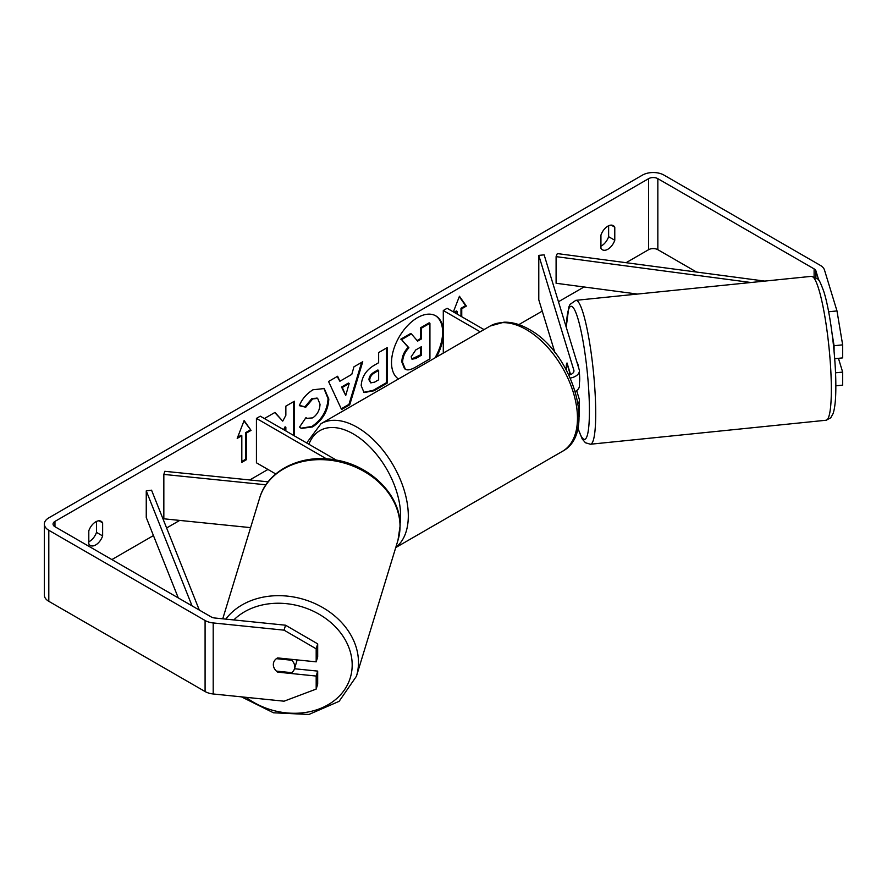 <?xml version="1.0" encoding="UTF-8"?>
<svg xmlns="http://www.w3.org/2000/svg" width="887" height="887" viewBox="0 0 887 887"><rect width="100%" height="100%" fill="white"/><g stroke="black" fill="none" stroke-linecap="round" stroke-linejoin="round"><path stroke-width="1.33" d="M567.081 363.149L566.826 363.182A10.877 1.541 84.2 0 0 566.283 367.628A10.877 1.541 84.2 0 0 566.338 369.946A10.877 1.541 84.2 0 1 566.283 367.628A10.877 1.541 84.2 0 1 567.037 362.994L570.563 374.547M578.036 403.53A13.05 7.539 0 0 0 579.377 400.203A13.05 7.539 0 0 0 579.178 398.895L576.65 390.602M579.377 400.203L579.377 415.293A13.05 7.539 180 0 1 579.067 416.934M570.308 378.073A13.05 7.539 180 0 0 579.377 370.899A13.05 7.539 180 0 0 579.178 369.591L544.141 254.846L538.786 255.389L573.822 370.134A7.617 4.391 180 0 1 573.944 370.899A7.617 4.391 180 0 1 568.911 375.035M484.014 329.587L447.137 308.299L443.289 310.517L443.289 353.093M480.166 331.805L443.289 310.517M579.377 370.899L579.377 385.989A13.05 7.539 180 0 1 575.264 391.489M538.786 255.389L538.786 299.784L554.852 352.383M265.967 484.801L163.84 474.401L164.794 471.307L268.129 481.829M275.757 473.957L256.432 462.803L256.432 418.398L326.538 458.878M336.384 460.12L260.279 416.18L256.432 418.398M163.84 474.401L163.84 518.795L250.6 527.632M297.012 659.895A10.877 8.748 17 0 1 296.724 661.436L294.451 668.853A10.877 8.748 17 0 1 291.701 672.668L276.4 671.115A10.877 8.748 17 0 1 273.34 664.585A10.877 8.748 17 0 1 273.651 662.5A10.877 8.748 17 0 1 276.4 658.675L291.701 660.238A10.877 8.748 17 0 1 294.761 666.769A10.877 8.748 17 0 1 294.451 668.853M291.701 660.238L291.967 659.374M436.459 357.04A36.677 21.177 120 0 0 443.289 335.386M443.289 330.053A36.677 21.177 120 0 0 435.805 315.861A36.677 21.177 120 0 0 417.467 317.679A36.677 21.177 120 0 0 393.684 349.389A36.677 21.177 120 0 0 398.463 378.982M434.952 357.916A36.677 21.177 120 0 0 435.417 315.65M88.8 541.78A10.877 6.276 120 0 0 89.565 541.38A10.877 6.276 120 0 0 96.483 532.377L96.483 521.445M88.8 543.919A10.877 6.276 120 0 0 90.274 545.472A10.877 6.276 120 0 0 95.718 544.928A10.877 6.276 120 0 0 102.637 535.925L102.637 522.853A10.877 6.276 120 0 0 101.151 521.301A10.877 6.276 120 0 0 88.8 530.847L88.8 543.919M608.626 225.764L608.626 236.696A10.877 6.276 -60 0 1 601.708 245.699A10.877 6.276 -60 0 1 600.931 246.098M607.85 249.247A10.877 6.276 -60 0 1 602.417 249.79A10.877 6.276 -60 0 1 600.931 248.238L600.931 235.166A10.877 6.276 -60 0 1 613.294 225.631A10.877 6.276 -60 0 1 614.78 227.183L614.78 240.244A10.877 6.276 -60 0 1 607.85 249.247M294.384 435.872L294.384 401.212L285.858 406.135L285.858 415.327L282.731 421.137L275.003 412.411L264.758 418.32L265.623 419.263M284.383 430.095L285.858 427.246L285.858 430.949M339.865 381.255L351.784 374.381L353.957 366.819L362.75 361.741L349.733 404.805L341.573 409.517L328.556 381.488L337.637 376.243L339.865 381.255L337.182 376.498M696.572 272.054L657.844 249.69A6.519 3.77 0 0 0 648.608 249.69L626.089 262.696M584.034 286.978L558.466 301.746M542.245 311.104L518.851 324.609M267.963 469.456L249.768 479.967M179.706 520.414L166.612 527.976M153.451 535.571L111.862 559.586M818.734 280.104L815.929 270.89A6.519 3.77 0 0 0 814.111 268.883L657.844 178.664A6.519 3.77 0 0 0 648.608 178.664L54.961 521.401A6.519 3.77 0 0 0 53.054 524.062A6.519 3.77 0 0 0 54.961 526.723L211.239 616.953A6.519 3.77 0 0 0 214.721 617.995L285.559 625.213L317.69 643.862L317.69 656.89L316.182 661.846L277.631 657.921A10.877 8.748 17 0 0 273.651 662.5A10.877 8.748 17 0 0 277.631 672.124L316.182 676.049L316.182 689.088L317.69 684.132L317.69 671.104L316.182 676.049M237.206 438.378L244.125 420.538L251.054 430.383L246.431 433.056L246.431 459.688L241.818 462.349L241.818 435.717L237.206 438.378M460.985 316.293L460.985 308.299L461.75 308.743L466.362 306.082L459.444 296.236L453.368 311.891M461.75 308.743L461.75 316.737M454.831 312.734L457.138 311.404L457.138 314.065M361.197 385.679L361.197 385.579C361.785 376.787 366.198 369.979 374.425 365.156L378.649 362.716L378.649 352.571L387.164 347.649L387.164 383.162L373.981 390.779L364.025 392.553L361.197 385.679M299.34 405.658C301.924 399.183 306.458 393.895 312.956 389.781L324.254 388.55L328.822 399.095C328.079 410.858 322.668 420.128 312.612 426.924L301.314 428.432L299.551 427.046L305.971 417.611L306.991 418.342L312.69 417.888C317.291 414.695 319.741 410.149 320.03 404.272L317.657 398.396L312.69 398.917L305.749 407.233L299.34 405.658M828.635 311.769L836.984 310.927L824.489 270.025A15.223 8.792 0 0 0 820.264 265.335L663.986 175.105A15.223 8.792 0 0 0 642.454 175.105L48.807 517.853A15.223 8.792 0 0 0 44.35 524.062A15.223 8.792 0 0 0 48.807 530.282L205.085 620.501A15.223 8.792 0 0 0 213.202 622.94L284.051 630.158L285.559 625.213M317.69 643.862L316.182 648.807L316.182 661.846M316.182 648.807L284.051 630.158M44.35 524.062L44.35 595.099A15.223 8.792 0 0 0 48.807 601.319L205.085 691.538A15.223 8.792 0 0 0 213.202 693.978L284.051 701.196L316.182 689.088M294.484 668.743L317.69 671.104M835.532 372.817L842.65 372.096L842.65 385.135L835.831 385.823M836.984 310.927L842.65 344.855L834.079 345.73L834.079 351.551M834.079 345.73L832.217 334.521M834.678 358.703L842.65 357.893L842.65 344.855M842.65 372.096L838.437 358.315M614.78 227.183L611.21 225.121M614.78 240.244L608.626 236.696M277.886 671.259L277.631 672.124M102.637 522.853L99.067 520.802M102.637 535.925L96.483 532.377M404.605 368.792L405.37 369.236L402.576 362.384C402.776 356.851 404.893 351.984 408.918 347.793L401.567 339.632L411.424 333.933L417.633 341.129L421.38 338.967L421.38 328.19L429.929 323.256L429.929 358.858L415.349 367.273C410.681 369.89 407.333 370.544 405.304 369.203L405.148 369.114M404.539 368.759L401.811 361.94C402.011 356.408 404.117 351.54 408.153 347.349L401.567 339.632M417.123 340.541L420.615 338.524L420.615 327.746L429.153 322.813L429.929 323.256M420.615 327.746L421.38 328.19M420.615 338.524L421.38 338.967M400.802 339.189L410.659 333.49L411.424 333.933M408.153 347.349L408.918 347.793M243.969 420.959L251.054 430.383M250.278 429.94L245.666 432.612L246.431 433.056M245.666 432.612L245.666 459.244L246.431 459.688M241.818 461.462L245.666 459.244M237.649 437.236L241.053 435.273L241.818 435.717M454.055 312.291L456.361 310.96L457.138 311.404M460.985 308.299L465.597 305.638L459.278 296.646M465.597 305.638L466.362 306.082M349.168 383.506L342.315 387.464L345.719 395.524L349.168 383.506L348.403 383.062L341.539 387.02L342.315 387.464M341.539 387.02L345.719 395.524M361.652 362.373L348.968 404.361L349.733 404.805M348.968 404.361L341.251 408.818M369.724 380.301L370.755 382.896L374.647 382.12L378.649 379.813L378.649 370.433L374.602 372.762C371.465 374.724 369.835 377.197 369.724 380.19L368.959 379.858L370.755 382.896M368.959 379.858L368.959 379.747C369.07 376.753 370.688 374.281 373.837 372.318L377.873 369.979L378.649 370.433M386.399 348.092L386.399 382.718L387.164 383.162M386.399 382.718L373.216 390.335L363.659 392.309M282.731 421.137L274.748 412.544M293.608 435.428L293.608 401.656M283.618 429.652L285.082 426.802L285.858 427.246M323.866 388.34L328.057 398.651C327.303 410.415 321.903 419.684 311.836 426.481L300.937 428.199M305.904 417.71L306.991 418.342M317.258 398.196L311.925 398.474L304.984 406.789L305.749 407.233M304.984 406.789L299.44 405.437M411.169 356.818L412.089 359.224L415.792 358.47L421.38 355.243L421.38 346.706L415.748 349.955L411.169 356.818M411.745 358.947L420.615 354.8L420.615 347.15M420.615 354.8L421.38 355.243M569.787 371.986L569.521 372.008A10.877 1.541 84.2 0 1 569.809 374.802M576.883 362.051A10.877 1.541 84.2 0 1 578.734 368.127M579.377 373.05A10.877 1.541 84.2 0 1 579.699 379.015A10.877 1.541 84.2 0 1 579.377 382.896M569.521 372.008L566.826 363.182M764.727 281.101L557.313 253.571L556.094 256.631L556.094 283.263L637.431 294.063M750.99 282.51L556.094 256.631M178.287 597.927L146.255 517.531L146.255 490.888L192.058 605.888M199.309 610.068L151.555 490.189L146.255 490.888M573.822 370.134L573.822 371.664M222.748 618.816L259.647 498.006A72.324 58.154 17 0 1 337.359 461.384A72.324 58.154 17 0 1 400.026 526.379A72.324 58.154 17 0 1 397.975 540.261L356.43 676.282A72.324 58.154 -163 0 0 358.481 662.412A72.324 58.154 -163 0 0 305.871 600.056A72.324 58.154 -163 0 0 225.764 619.126M233.813 619.946A66.88 53.774 17 0 1 307.29 608.626A66.88 53.774 17 0 1 352.183 664.962A66.88 53.774 17 0 1 315.317 710.243A66.88 53.774 17 0 1 245.976 697.315M648.608 178.664L648.608 249.69M54.961 521.401L54.961 526.723M213.202 622.94L213.202 693.978M657.844 178.664L657.844 249.69M814.111 268.883L814.111 276.6M815.929 270.89L815.929 277.42M48.807 530.282L48.807 601.319M205.085 620.501L205.085 691.538M401.811 361.94L402.576 362.384M401.811 362.04L402.576 362.484M373.837 372.318L374.602 372.762M368.959 379.747L369.724 380.19M373.216 390.335L373.981 390.779M328.057 398.551L328.822 398.995M328.057 398.651L328.822 399.095M311.836 426.481L312.612 426.924M311.925 398.474L312.69 398.917M415.016 358.026L415.792 358.47M831.341 389.415A72.324 10.256 -95.8 0 0 824.511 314.53A72.324 10.256 -95.8 0 0 811.45 276.345L817.969 279.161C818.701 278.895 820.63 282.953 823.746 291.335C830.265 311.404 835.964 356.685 835.831 386.322C835.876 398.751 834.977 407.82 833.115 413.53L830.775 417.777L826.107 420.238A72.324 10.256 -95.8 0 0 831.341 389.415M566.216 327.148L568.855 306.98L570.019 304.407L575.84 300.338A72.324 10.256 84.2 0 1 588.901 338.512A72.324 10.256 84.2 0 1 595.72 413.397A72.324 10.256 84.2 0 1 590.487 444.232L826.107 420.238M577.925 427.822A66.88 9.48 -95.8 0 0 589.423 410.858A66.88 9.48 -95.8 0 0 578.634 321.061A66.88 9.48 -95.8 0 0 566.316 327.447M562.502 451.283A72.324 41.756 -120 0 0 573.59 393.34A72.324 41.756 -120 0 0 526.346 329.609A72.324 41.756 -120 0 0 490.189 326.028L503.96 322.192C512.121 321.992 520.492 324.376 529.062 329.343C572.026 352.139 597.65 433.033 562.502 451.283L395.746 547.567M490.189 326.028L321.005 423.698A72.324 41.756 60 0 1 357.173 427.279A72.324 41.756 60 0 1 403.685 488.648A72.324 41.756 60 0 1 395.824 547.301M400.07 523.807A66.88 38.618 -120 0 0 353.325 433.943A66.88 38.618 -120 0 0 308.876 444.243M356.43 676.282L339.122 701.329L308.909 714.467L273.462 712.782L241.43 696.849M397.975 540.261L400.115 525.836C400.835 494.913 369.79 464.577 333.822 459.688C300.715 454 267.386 470.687 259.647 498.006M317.657 398.396L316.881 397.953M575.84 300.338L811.45 276.345M577.858 428.133L582.227 438.998L585.453 442.768L590.487 444.232M321.005 423.698L306.658 442.957"/></g></svg>
